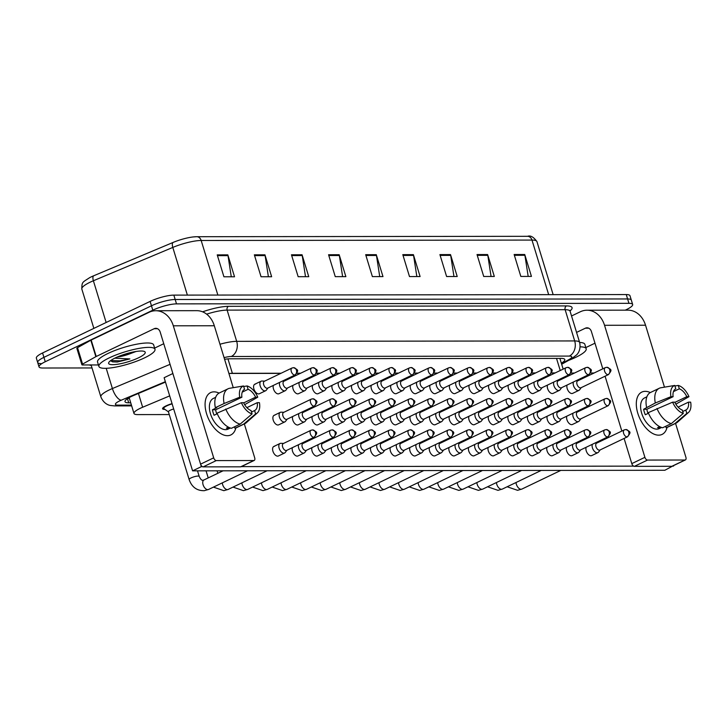 <?xml version="1.0" encoding="UTF-8"?>
<svg xmlns="http://www.w3.org/2000/svg" width="727" height="727" viewBox="0 0 727 727"><rect width="100%" height="100%" fill="white"/><g stroke="black" fill="none" stroke-linecap="round" stroke-linejoin="round"><path stroke-width="1.09" d="M164.938 409.401A9.969 2.145 -17 0 1 162.575 408.756A9.969 2.145 -17 0 1 166.11 405.848A9.969 2.145 -17 0 1 172.054 403.63M169.682 395.888L142.656 407.238A17.602 3.78 163 0 0 140.211 408.329A17.602 3.78 163 0 0 133.986 413.463A17.602 3.78 163 0 0 137.703 414.599L169.264 414.563M281.085 373.242L232.367 373.305A17.602 3.78 163 0 0 229.841 373.442M555.228 372.915L551.539 372.915M535.645 372.933L531.955 372.942M516.061 372.96L512.371 372.96M496.477 372.987L492.788 372.987M476.903 373.006L473.213 373.015M457.319 373.033L453.63 373.033M437.736 373.051L434.046 373.06M418.152 373.078L414.463 373.078M398.578 373.105L394.888 373.105M378.994 373.124L375.305 373.133M359.411 373.151L355.721 373.151M339.827 373.169L336.138 373.178M320.243 373.196L316.554 373.205M300.669 373.224L296.979 373.224M527.229 236.33A5.871 4.68 89.9 0 1 527.602 236.311A5.871 4.68 89.9 0 1 531.982 240.074L201.17 240.483A23.464 5.034 163 0 0 172.799 247.425L93.383 280.758A23.464 5.034 163 0 0 90.13 282.212A23.464 5.034 163 0 0 81.824 289.055C81.869 281.722 82.324 282.53 89.657 277.659A19.238 4.135 -17 0 1 91.066 276.951A19.238 4.135 -17 0 1 93.728 275.76L173.153 242.418A19.238 4.135 -17 0 1 193.255 236.929A19.238 4.135 -17 0 1 196.417 236.729M92.02 367.953L42.748 368.016A17.602 3.78 -17 0 1 39.031 366.871A17.602 3.78 -17 0 1 45.256 361.737L152.797 310.184A17.602 3.78 -17 0 1 176.516 303.877L628.946 303.332L627.601 298.951A17.602 3.78 -17 0 1 631.318 300.087A17.602 3.78 -17 0 0 627.601 298.951L175.18 299.497L627.601 298.951L626.265 294.562A17.602 3.78 -17 0 1 629.973 295.707L632.654 304.477A17.602 3.78 -17 0 1 626.429 309.602L625.284 310.156M152.797 310.184L151.461 305.794A17.602 3.78 -17 0 1 175.18 299.497A17.602 3.78 -17 0 0 151.461 305.794L43.92 357.357L151.461 305.794L150.116 301.414A17.602 3.78 -17 0 1 173.835 295.117L626.265 294.562M41.403 363.627A17.602 3.78 -17 0 1 37.686 362.482A17.602 3.78 -17 0 1 43.92 357.357A17.602 3.78 -17 0 0 37.686 362.482L36.35 358.102A17.602 3.78 -17 0 1 42.575 352.968L150.116 301.414M450.513 254.595L457.21 276.505L446.605 276.524L439.908 254.604L450.513 254.595A4.689 3.744 -90.1 0 1 450.695 255.377L440.144 255.395M487.626 254.55L494.324 276.46L483.719 276.478L477.021 254.559L487.626 254.55A4.689 3.744 -90.1 0 1 487.808 255.331L477.257 255.35M524.74 254.505L531.437 276.414L520.832 276.433L514.134 254.514L524.74 254.505A4.689 3.744 -90.1 0 1 524.912 255.286L514.371 255.304M339.173 254.723L345.87 276.642L335.265 276.651L328.568 254.741L339.173 254.723A4.689 3.744 -90.1 0 1 339.355 255.513L328.813 255.522M302.059 254.768L308.757 276.687L298.152 276.696L291.454 254.786L302.059 254.768A4.689 3.744 -90.1 0 1 302.241 255.559L291.7 255.568M264.946 254.813L271.644 276.733L261.038 276.742L254.341 254.832L264.946 254.813A4.689 3.744 -90.1 0 1 265.128 255.604L254.586 255.613M227.833 254.859L234.53 276.778L223.925 276.787L217.228 254.877L227.833 254.859A4.689 3.744 -90.1 0 1 228.014 255.65L217.473 255.659M413.399 254.641L420.097 276.551L409.492 276.569L402.794 254.65L413.399 254.641A4.689 3.744 -90.1 0 1 413.581 255.422L403.031 255.431M376.286 254.677L382.984 276.596L372.378 276.605L365.681 254.695L376.286 254.677A4.689 3.744 -90.1 0 1 376.468 255.468L365.917 255.477M379.73 276.605L376.468 255.468M416.844 276.56L413.581 255.422M231.277 276.778L228.014 255.65M268.39 276.733L265.128 255.604M305.504 276.687L302.241 255.559M342.617 276.642L339.355 255.513M528.184 276.424L524.912 255.286M491.07 276.469L487.808 255.331M453.957 276.514L450.695 255.377M165.465 382.102L133.668 395.452A17.602 3.78 163 0 0 131.233 396.542A17.602 3.78 163 0 0 124.999 401.677A17.602 3.78 163 0 0 128.715 402.813L130.733 402.813M628.946 303.332A17.602 3.78 -17 0 1 632.654 304.477M561.353 363.2A17.602 3.78 163 0 0 564.806 359.538A17.602 3.78 163 0 0 561.09 358.393L229.868 358.793A17.602 3.78 163 0 0 224.579 359.311M129.397 398.432L127.77 398.432M560.699 358.393A17.602 3.78 -17 0 1 560.017 358.811M168.528 411.927A5.28 1.136 -17 0 1 168.41 411.773A5.28 1.136 -17 0 1 170.272 410.228A5.28 1.136 -17 0 1 173.689 408.974M168.437 411.855L163.911 408.674A8.797 1.89 -17 0 1 163.702 408.41A8.797 1.89 -17 0 1 166.81 405.848A8.797 1.89 -17 0 1 172.126 403.867M283.575 443.415L280.895 443.316A5.28 2.972 64.4 0 0 280.813 443.316A5.28 2.972 64.4 0 0 280.04 443.479A5.28 2.972 64.4 0 0 279.141 448.25A5.28 2.972 64.4 0 0 283.83 453.175A5.28 2.972 64.4 0 0 284.602 453.003A5.28 2.972 64.4 0 0 285.266 452.439L286.874 450.286M311.529 430.157A3.817 2.145 64.4 0 0 310.965 430.284L283.294 443.543A3.817 2.145 64.4 0 0 282.649 446.987A3.817 2.145 64.4 0 0 286.029 450.549A3.817 2.145 64.4 0 0 286.592 450.422L314.264 437.154C317.599 432.556 317.863 432.474 312.61 429.902A3.817 3.044 -90.1 0 1 315.454 432.356A3.817 3.044 89.9 0 1 313.7 437.281A3.817 2.145 64.4 0 0 314.264 437.154M283.848 412.282L281.167 412.182A5.28 2.972 64.4 0 0 280.313 412.354A5.28 2.972 64.4 0 0 279.413 417.116A5.28 2.972 64.4 0 0 284.875 421.869A5.28 2.972 64.4 0 0 285.547 421.315L287.147 419.161M311.801 399.023A3.817 2.145 64.4 0 0 311.247 399.15L283.575 412.418A3.817 2.145 64.4 0 0 282.921 415.853A3.817 2.145 64.4 0 0 286.311 419.415A3.817 2.145 64.4 0 0 286.865 419.288L314.537 406.02C317.872 401.422 318.135 401.34 312.892 398.778A3.817 3.044 -90.1 0 1 315.736 401.222A3.817 3.044 89.9 0 1 313.982 406.148A3.817 2.145 64.4 0 0 314.537 406.02M264.637 381.13L261.947 381.03A5.28 2.972 64.4 0 0 261.093 381.202A5.28 2.972 64.4 0 0 260.202 385.964A5.28 2.972 64.4 0 0 265.664 390.717A5.28 2.972 64.4 0 0 266.327 390.163L267.927 388.009M292.499 367.917A3.817 2.145 64.4 0 0 291.936 368.044L264.355 381.266A3.817 2.145 64.4 0 0 263.701 384.71A3.817 2.145 64.4 0 0 267.091 388.263A3.817 2.145 64.4 0 0 267.654 388.145L295.235 374.914C298.57 370.316 298.833 370.234 293.581 367.662A3.817 3.044 -90.1 0 1 296.425 370.116A3.817 3.044 89.9 0 1 294.68 375.041A3.817 2.145 64.4 0 0 295.235 374.914M298.615 444.66A5.28 2.972 64.4 0 0 298.724 448.223A5.28 2.972 64.4 0 0 303.413 453.148A5.28 2.972 64.4 0 0 304.186 452.976A5.28 2.972 64.4 0 0 304.849 452.421L306.458 450.267M331.112 430.13A3.817 2.145 64.4 0 0 330.549 430.257L302.877 443.525A3.817 2.145 64.4 0 0 302.223 446.96A3.817 2.145 64.4 0 0 305.613 450.522A3.817 2.145 64.4 0 0 306.176 450.404L333.847 437.136C337.183 432.538 337.446 432.447 332.194 429.884A3.817 3.044 -90.1 0 1 335.038 432.329A3.817 3.044 89.9 0 1 333.284 437.254A3.817 2.145 64.4 0 0 333.847 437.136M318.199 444.633A5.28 2.972 64.4 0 0 318.299 448.195A5.28 2.972 64.4 0 0 322.988 453.13A5.28 2.972 64.4 0 0 323.769 452.957A5.28 2.972 64.4 0 0 324.433 452.394L326.032 450.24M350.687 430.111A3.817 2.145 64.4 0 0 350.132 430.23L322.461 443.497A3.817 2.145 64.4 0 0 321.807 446.941A3.817 2.145 64.4 0 0 325.196 450.495A3.817 2.145 64.4 0 0 325.751 450.377L353.431 437.109C356.766 432.51 357.03 432.42 351.777 429.857A3.817 3.044 -90.1 0 1 354.622 432.311A3.817 3.044 89.9 0 1 352.868 437.236A3.817 2.145 64.4 0 0 353.431 437.109M337.773 444.615A5.28 2.972 64.4 0 0 337.882 448.177A5.28 2.972 64.4 0 0 342.571 453.103A5.28 2.972 64.4 0 0 343.344 452.93A5.28 2.972 64.4 0 0 344.016 452.376L345.616 450.222M370.27 430.084A3.817 2.145 64.4 0 0 369.716 430.211L342.035 443.479A3.817 2.145 64.4 0 0 341.39 446.914A3.817 2.145 64.4 0 0 344.78 450.476A3.817 2.145 64.4 0 0 345.334 450.349L373.006 437.081C376.341 432.483 376.604 432.401 371.352 429.839A3.817 3.044 -90.1 0 1 374.205 432.283A3.817 3.044 89.9 0 1 372.451 437.209A3.817 2.145 64.4 0 0 373.006 437.081M357.357 444.588A5.28 2.972 64.4 0 0 357.466 448.15A5.28 2.972 64.4 0 0 362.155 453.075A5.28 2.972 64.4 0 0 362.927 452.912A5.28 2.972 64.4 0 0 363.6 452.348L365.199 450.195M389.854 430.066A3.817 2.145 64.4 0 0 389.29 430.184L361.619 443.452A3.817 2.145 64.4 0 0 360.974 446.896A3.817 2.145 64.4 0 0 364.354 450.449A3.817 2.145 64.4 0 0 364.918 450.331L392.589 437.063C395.924 432.465 396.188 432.374 390.935 429.811A3.817 3.044 -90.1 0 1 393.78 432.265A3.817 3.044 89.9 0 1 392.035 437.181A3.817 2.145 64.4 0 0 392.589 437.063M298.888 413.527A5.28 2.972 64.4 0 0 298.997 417.089A5.28 2.972 64.4 0 0 304.459 421.851A5.28 2.972 64.4 0 0 305.131 421.287L306.73 419.134M331.385 399.005A3.817 2.145 64.4 0 0 330.821 399.123L303.15 412.391A3.817 2.145 64.4 0 0 302.505 415.835A3.817 2.145 64.4 0 0 305.894 419.388A3.817 2.145 64.4 0 0 306.449 419.27L334.12 406.002C337.455 401.404 337.719 401.313 332.466 398.75A3.817 3.044 -90.1 0 1 335.32 401.204A3.817 3.044 89.9 0 1 333.566 406.12A3.817 2.145 64.4 0 0 334.12 406.002M318.471 413.509A5.28 2.972 64.4 0 0 318.58 417.071A5.28 2.972 64.4 0 0 324.042 421.824A5.28 2.972 64.4 0 0 324.705 421.26L326.314 419.106M350.968 398.978A3.817 2.145 64.4 0 0 350.405 399.105L322.733 412.363A3.817 2.145 64.4 0 0 322.088 415.808A3.817 2.145 64.4 0 0 325.469 419.37A3.817 2.145 64.4 0 0 326.032 419.243L353.704 405.975C357.039 401.377 357.302 401.295 352.05 398.723A3.817 3.044 -90.1 0 1 354.894 401.177A3.817 3.044 89.9 0 1 353.14 406.102A3.817 2.145 64.4 0 0 353.704 405.975M338.055 413.481A5.28 2.972 64.4 0 0 338.164 417.044A5.28 2.972 64.4 0 0 343.626 421.796A5.28 2.972 64.4 0 0 344.289 421.242L345.898 419.088M370.552 398.95A3.817 2.145 64.4 0 0 369.988 399.078L342.317 412.345A3.817 2.145 64.4 0 0 341.663 415.78A3.817 2.145 64.4 0 0 345.052 419.343A3.817 2.145 64.4 0 0 345.616 419.225L373.287 405.957C376.622 401.359 376.886 401.268 371.633 398.705A3.817 3.044 -90.1 0 1 374.478 401.15A3.817 3.044 89.9 0 1 372.724 406.075A3.817 2.145 64.4 0 0 373.287 405.957M279.668 382.375A5.28 2.972 64.4 0 0 279.777 385.937A5.28 2.972 64.4 0 0 285.238 390.699A5.28 2.972 64.4 0 0 285.911 390.135L287.51 387.982M312.083 367.889A3.817 2.145 64.4 0 0 311.519 368.016L283.939 381.239A3.817 2.145 64.4 0 0 283.285 384.683A3.817 2.145 64.4 0 0 286.674 388.236A3.817 2.145 64.4 0 0 287.229 388.118L314.818 374.896C318.153 370.297 318.417 370.207 313.164 367.644A3.817 3.044 -90.1 0 1 316.009 370.088A3.817 3.044 89.9 0 1 314.255 375.014A3.817 2.145 64.4 0 0 314.818 374.896M299.251 382.357A5.28 2.972 64.4 0 0 299.36 385.919A5.28 2.972 64.4 0 0 304.822 390.672A5.28 2.972 64.4 0 0 305.494 390.117L307.094 387.964M331.657 367.871A3.817 2.145 64.4 0 0 331.103 367.989L303.513 381.221A3.817 2.145 64.4 0 0 302.868 384.656A3.817 2.145 64.4 0 0 306.258 388.218A3.817 2.145 64.4 0 0 306.812 388.091L334.402 374.868C337.737 370.27 338 370.179 332.748 367.617A3.817 3.044 -90.1 0 1 335.592 370.07A3.817 3.044 89.9 0 1 333.838 374.996A3.817 2.145 64.4 0 0 334.402 374.868M318.835 382.329A5.28 2.972 64.4 0 0 318.944 385.892A5.28 2.972 64.4 0 0 324.406 390.653A5.28 2.972 64.4 0 0 325.069 390.09L326.677 387.936M351.241 367.844A3.817 2.145 64.4 0 0 350.687 367.971L323.097 381.193A3.817 2.145 64.4 0 0 322.452 384.638A3.817 2.145 64.4 0 0 325.832 388.191A3.817 2.145 64.4 0 0 326.396 388.073L353.976 374.841C357.311 370.243 357.575 370.161 352.331 367.598A3.817 3.044 -90.1 0 1 355.176 370.043A3.817 3.044 89.9 0 1 353.422 374.968A3.817 2.145 64.4 0 0 353.976 374.841M338.418 382.311A5.28 2.972 64.4 0 0 338.528 385.873A5.28 2.972 64.4 0 0 343.989 390.626A5.28 2.972 64.4 0 0 344.653 390.063L346.261 387.909M370.825 367.826A3.817 2.145 64.4 0 0 370.261 367.944L342.681 381.166A3.817 2.145 64.4 0 0 342.026 384.61A3.817 2.145 64.4 0 0 345.416 388.173A3.817 2.145 64.4 0 0 345.979 388.045L373.56 374.823C376.895 370.225 377.159 370.134 371.906 367.571A3.817 3.044 -90.1 0 1 374.759 370.025A3.817 3.044 89.9 0 1 373.006 374.941A3.817 2.145 64.4 0 0 373.56 374.823M358.002 382.284A5.28 2.972 64.4 0 0 358.102 385.846A5.28 2.972 64.4 0 0 363.573 390.599A5.28 2.972 64.4 0 0 364.236 390.045L365.835 387.891M390.408 367.798A3.817 2.145 64.4 0 0 389.845 367.926L362.264 381.148A3.817 2.145 64.4 0 0 361.61 384.583A3.817 2.145 64.4 0 0 364.999 388.145A3.817 2.145 64.4 0 0 365.554 388.027L393.143 374.796C396.479 370.197 396.742 370.116 391.489 367.544A3.817 3.044 -90.1 0 1 394.334 369.998A3.817 3.044 89.9 0 1 392.58 374.923A3.817 2.145 64.4 0 0 393.143 374.796M377.577 382.257A5.28 2.972 64.4 0 0 377.686 385.819A5.28 2.972 64.4 0 0 383.147 390.581A5.28 2.972 64.4 0 0 383.82 390.017L385.419 387.864M409.992 367.771A3.817 2.145 64.4 0 0 409.428 367.898L381.839 381.121A3.817 2.145 64.4 0 0 381.193 384.565A3.817 2.145 64.4 0 0 384.583 388.118A3.817 2.145 64.4 0 0 385.137 388L412.727 374.778C416.062 370.179 416.326 370.088 411.073 367.526A3.817 3.044 -90.1 0 1 413.917 369.97A3.817 3.044 89.9 0 1 412.164 374.896A3.817 2.145 64.4 0 0 412.727 374.778M397.16 382.238A5.28 2.972 64.4 0 0 397.269 385.801A5.28 2.972 64.4 0 0 402.731 390.553A5.28 2.972 64.4 0 0 403.403 389.999L405.003 387.836M429.566 367.753A3.817 2.145 64.4 0 0 429.012 367.871L401.422 381.102A3.817 2.145 64.4 0 0 400.777 384.538A3.817 2.145 64.4 0 0 404.157 388.1A3.817 2.145 64.4 0 0 404.721 387.973L432.311 374.75C435.646 370.152 435.909 370.061 430.657 367.498A3.817 3.044 -90.1 0 1 433.501 369.952A3.817 3.044 89.9 0 1 431.747 374.878A3.817 2.145 64.4 0 0 432.311 374.75M416.744 382.211A5.28 2.972 64.4 0 0 416.853 385.773A5.28 2.972 64.4 0 0 422.314 390.535A5.28 2.972 64.4 0 0 422.978 389.972L424.586 387.818M449.15 367.726A3.817 2.145 64.4 0 0 448.595 367.853L421.006 381.075A3.817 2.145 64.4 0 0 420.36 384.519A3.817 2.145 64.4 0 0 423.741 388.073A3.817 2.145 64.4 0 0 424.304 387.954L451.885 374.723C455.22 370.125 455.484 370.043 450.231 367.471A3.817 3.044 -90.1 0 1 453.085 369.925A3.817 3.044 89.9 0 1 451.331 374.85A3.817 2.145 64.4 0 0 451.885 374.723M436.327 382.193A5.28 2.972 64.4 0 0 436.436 385.755A5.28 2.972 64.4 0 0 441.898 390.508A5.28 2.972 64.4 0 0 442.561 389.945L444.161 387.791M468.733 367.708A3.817 2.145 64.4 0 0 468.17 367.826L440.589 381.048A3.817 2.145 64.4 0 0 439.935 384.492A3.817 2.145 64.4 0 0 443.325 388.054A3.817 2.145 64.4 0 0 443.888 387.927L471.469 374.705C474.804 370.107 475.067 370.016 469.815 367.453A3.817 3.044 -90.1 0 1 472.659 369.907A3.817 3.044 89.9 0 1 470.914 374.823A3.817 2.145 64.4 0 0 471.469 374.705M455.902 382.166A5.28 2.972 64.4 0 0 456.011 385.728A5.28 2.972 64.4 0 0 461.472 390.481A5.28 2.972 64.4 0 0 462.145 389.926L463.744 387.773M488.317 367.68A3.817 2.145 64.4 0 0 487.753 367.807L460.173 381.03A3.817 2.145 64.4 0 0 459.519 384.465A3.817 2.145 64.4 0 0 462.908 388.027A3.817 2.145 64.4 0 0 463.462 387.9L491.052 374.678C494.387 370.079 494.651 369.988 489.398 367.426A3.817 3.044 -90.1 0 1 492.243 369.879A3.817 3.044 89.9 0 1 490.489 374.805A3.817 2.145 64.4 0 0 491.052 374.678M475.485 382.138A5.28 2.972 64.4 0 0 475.594 385.701A5.28 2.972 64.4 0 0 481.056 390.463A5.28 2.972 64.4 0 0 481.728 389.899L483.328 387.745M507.891 367.653A3.817 2.145 64.4 0 0 507.337 367.78L479.747 381.003A3.817 2.145 64.4 0 0 479.102 384.447A3.817 2.145 64.4 0 0 482.492 388A3.817 2.145 64.4 0 0 483.046 387.882L510.636 374.659C513.971 370.061 514.234 369.97 508.982 367.408A3.817 3.044 -90.1 0 1 511.826 369.852A3.817 3.044 89.9 0 1 510.072 374.778A3.817 2.145 64.4 0 0 510.636 374.659M495.069 382.12A5.28 2.972 64.4 0 0 495.178 385.683A5.28 2.972 64.4 0 0 500.639 390.435A5.28 2.972 64.4 0 0 501.303 389.872L502.911 387.718M527.475 367.635A3.817 2.145 64.4 0 0 526.921 367.753L499.331 380.984A3.817 2.145 64.4 0 0 498.686 384.419A3.817 2.145 64.4 0 0 502.066 387.982A3.817 2.145 64.4 0 0 502.63 387.854L530.21 374.632C533.545 370.034 533.809 369.943 528.565 367.38A3.817 3.044 -90.1 0 1 531.41 369.834A3.817 3.044 89.9 0 1 529.656 374.759A3.817 2.145 64.4 0 0 530.21 374.632M514.652 382.093A5.28 2.972 64.4 0 0 514.761 385.655A5.28 2.972 64.4 0 0 520.223 390.417A5.28 2.972 64.4 0 0 520.886 389.854L522.495 387.7M547.058 367.608A3.817 2.145 64.4 0 0 546.495 367.735L518.914 380.957A3.817 2.145 64.4 0 0 518.26 384.401A3.817 2.145 64.4 0 0 521.65 387.954A3.817 2.145 64.4 0 0 522.213 387.836L549.794 374.605C553.129 370.007 553.392 369.925 548.14 367.353A3.817 3.044 -90.1 0 1 550.993 369.807A3.817 3.044 89.9 0 1 549.239 374.732A3.817 2.145 64.4 0 0 549.794 374.605M534.236 382.066A5.28 2.972 64.4 0 0 534.336 385.628A5.28 2.972 64.4 0 0 539.807 390.39A5.28 2.972 64.4 0 0 540.47 389.826L542.069 387.673M566.642 367.589A3.817 2.145 64.4 0 0 566.079 367.708L538.498 380.93A3.817 2.145 64.4 0 0 537.844 384.374A3.817 2.145 64.4 0 0 541.233 387.936A3.817 2.145 64.4 0 0 541.788 387.809L569.377 374.587C572.712 369.988 572.976 369.898 567.723 367.335A3.817 3.044 -90.1 0 1 570.568 369.789A3.817 3.044 89.9 0 1 568.814 374.705A3.817 2.145 64.4 0 0 569.377 374.587M553.81 382.048A5.28 2.972 64.4 0 0 553.919 385.61A5.28 2.972 64.4 0 0 559.381 390.363A5.28 2.972 64.4 0 0 560.054 389.808L561.653 387.655M586.226 367.562A3.817 2.145 64.4 0 0 585.662 367.68L558.072 380.912A3.817 2.145 64.4 0 0 557.427 384.347A3.817 2.145 64.4 0 0 560.817 387.909A3.817 2.145 64.4 0 0 561.371 387.782L588.961 374.559C592.296 369.961 592.56 369.87 587.307 367.308A3.817 3.044 -90.1 0 1 590.151 369.761A3.817 3.044 89.9 0 1 588.397 374.687A3.817 2.145 64.4 0 0 588.961 374.559M573.394 382.02A5.28 2.972 64.4 0 0 573.503 385.583A5.28 2.972 64.4 0 0 578.965 390.344A5.28 2.972 64.4 0 0 579.637 389.781L581.236 387.627M605.8 367.535A3.817 2.145 64.4 0 0 605.246 367.662L577.656 380.884A3.817 2.145 64.4 0 0 577.011 384.329A3.817 2.145 64.4 0 0 580.391 387.882A3.817 2.145 64.4 0 0 580.955 387.764L608.544 374.541C611.88 369.943 612.143 369.852 606.891 367.289A3.817 3.044 -90.1 0 1 609.735 369.734A3.817 3.044 89.9 0 1 607.981 374.659A3.817 2.145 64.4 0 0 608.544 374.541M144.609 357.829A29.334 6.298 -17 0 1 115.666 367.144A29.334 6.298 -17 0 1 98.89 366.426A29.334 6.298 -17 0 1 109.259 357.866A29.334 6.298 -17 0 1 138.212 348.551A29.334 6.298 -17 0 1 154.987 349.269A29.334 6.298 -17 0 1 144.609 357.829M98.89 366.426L97.545 362.037A29.334 6.298 -17 0 1 107.923 353.486A29.334 6.298 -17 0 1 136.867 344.171A29.334 6.298 -17 0 1 153.642 344.889L154.987 349.269M115.411 357.866A19.129 4.108 -17 0 1 144.519 351.532A19.129 4.108 -17 0 1 138.457 357.838A19.129 4.108 -17 0 1 117.774 364.218A19.129 4.108 -17 0 1 108.823 362.437A19.129 4.108 -17 0 1 115.411 357.866M120.618 355.657L129.479 353.949L136.049 351.486M110.477 360.737L112.703 361.873L117.292 362.019L129.869 358.92L114.73 358.193M129.479 353.949A13.259 2.844 -17 0 1 117.311 356.993M110.722 360.556L120.264 360.837L129.869 358.92M112.549 361.846L117.292 362.019M580.155 346.852A29.334 6.298 -17 0 1 586.198 348.751A29.334 6.298 -17 0 1 575.829 357.302A29.334 6.298 -17 0 1 568.569 360.401M219.972 344.244A23.464 5.034 -17 0 1 236.684 341.345L574.684 340.936A23.464 5.034 -17 0 1 579.637 342.453A29.334 6.298 -17 0 1 584.862 344.371L586.198 348.751M227.424 435.691A23.464 13.213 -115.6 0 1 206.586 413.79A23.464 13.213 -115.6 0 1 214.02 391.853A23.464 13.213 -115.6 0 1 219.091 393.098A23.464 13.213 -115.6 0 0 214.02 391.853A23.464 13.213 -115.6 0 0 210.576 392.616A23.464 13.213 -115.6 0 0 207.586 416.662A23.464 13.213 -115.6 0 0 227.424 435.691A23.464 13.213 -115.6 0 0 235.83 427.994A23.464 13.213 -115.6 0 1 230.868 434.928A23.464 13.213 -115.6 0 1 227.424 435.691M98.436 364.945L82.505 364.963A2.935 0.627 163 0 1 81.887 364.772L76.862 348.342A2.935 0.627 -17 0 1 77.544 347.66L90.83 340.236A2.935 0.627 -17 0 1 91.184 340.054L149.135 312.274A23.464 18.729 89.9 0 1 155.805 310.729A23.464 18.729 89.9 0 1 173.317 325.805L213.693 457.846A2.935 1.654 64.4 0 0 216.292 460.582L203.178 466.87A2.935 1.654 -115.6 0 1 200.579 464.135L160.204 332.094A5.871 4.68 -90.1 0 0 155.823 328.322A5.871 4.68 -90.1 0 0 154.16 328.713L96.209 356.494A2.935 0.627 163 0 0 95.855 356.675L82.569 364.1A2.935 0.627 163 0 0 81.887 364.772M155.805 310.729L196.808 310.674A23.464 18.729 89.9 0 1 214.32 325.76L233.258 387.682M253.759 460.536A2.935 1.654 64.4 0 0 254.196 460.445L241.073 466.734A2.935 1.654 -115.6 0 1 240.646 466.825L253.759 460.536L216.292 460.582M254.196 460.445A2.935 1.654 64.4 0 0 254.695 457.801L244.336 423.923M240.646 466.825L203.178 466.87M163.757 343.717L154.624 348.097M658.644 435.164A23.464 13.213 -115.6 0 1 637.806 413.272A23.464 13.213 -115.6 0 1 645.24 391.335A23.464 13.213 -115.6 0 1 650.311 392.571A23.464 13.213 -115.6 0 0 645.24 391.335A23.464 13.213 -115.6 0 0 641.796 392.089A23.464 13.213 -115.6 0 0 638.806 416.144A23.464 13.213 -115.6 0 0 658.644 435.164A23.464 13.213 -115.6 0 0 667.041 427.467A23.464 13.213 -115.6 0 1 662.088 434.41A23.464 13.213 -115.6 0 1 658.644 435.164M571.54 315.972L580.355 311.756A23.464 18.729 89.9 0 1 587.025 310.202A23.464 18.729 89.9 0 1 604.537 325.287L644.904 457.328A2.935 1.654 64.4 0 0 647.512 460.064L634.398 466.352A2.935 1.654 -115.6 0 1 631.79 463.617L624.093 438.445M587.025 310.202L628.028 310.156A23.464 18.729 89.9 0 1 645.54 325.233L664.469 387.164M684.979 460.018A2.935 1.654 64.4 0 0 685.407 459.918L672.293 466.207A2.935 1.654 -115.6 0 1 671.866 466.307L684.979 460.018L647.512 460.064M685.407 459.918A2.935 1.654 64.4 0 0 685.906 457.274L675.556 423.396M671.866 466.307L634.398 466.352M621.839 431.066L605.073 376.204M602.81 368.825L591.424 331.576A5.871 4.68 -90.1 0 0 587.043 327.804A5.871 4.68 -90.1 0 0 585.38 328.186L576.566 332.412M594.977 343.189L585.844 347.57M285.238 390.699L278.95 393.716A5.28 2.972 -115.6 0 1 278.168 393.889A5.28 2.972 -115.6 0 1 274.279 390.799A5.28 2.972 -115.6 0 1 273.379 385.392M304.822 390.672L298.533 393.689A5.28 2.972 -115.6 0 1 297.752 393.861A5.28 2.972 -115.6 0 1 293.853 390.772A5.28 2.972 -115.6 0 1 292.954 385.374M324.406 390.653L318.108 393.67A5.28 2.972 -115.6 0 1 317.335 393.834A5.28 2.972 -115.6 0 1 313.437 390.744A5.28 2.972 -115.6 0 1 312.537 385.346M343.989 390.626L337.692 393.643A5.28 2.972 -115.6 0 1 336.919 393.816A5.28 2.972 -115.6 0 1 333.021 390.726A5.28 2.972 -115.6 0 1 332.121 385.328M363.573 390.599L357.275 393.625A5.28 2.972 -115.6 0 1 356.503 393.789A5.28 2.972 -115.6 0 1 352.604 390.699A5.28 2.972 -115.6 0 1 351.704 385.301M383.147 390.581L376.859 393.598A5.28 2.972 -115.6 0 1 376.077 393.77A5.28 2.972 -115.6 0 1 372.179 390.681A5.28 2.972 -115.6 0 1 371.288 385.274M402.731 390.553L396.433 393.571A5.28 2.972 -115.6 0 1 395.661 393.743A5.28 2.972 -115.6 0 1 391.762 390.653A5.28 2.972 -115.6 0 1 390.862 385.255M422.314 390.535L416.017 393.552A5.28 2.972 -115.6 0 1 415.244 393.716A5.28 2.972 -115.6 0 1 411.346 390.626A5.28 2.972 -115.6 0 1 410.446 385.228M441.898 390.508L435.6 393.525A5.28 2.972 -115.6 0 1 434.828 393.698A5.28 2.972 -115.6 0 1 430.929 390.608A5.28 2.972 -115.6 0 1 430.03 385.21M461.472 390.481L455.184 393.498A5.28 2.972 -115.6 0 1 454.402 393.67A5.28 2.972 -115.6 0 1 450.513 390.581A5.28 2.972 -115.6 0 1 449.613 385.183M481.056 390.463L474.767 393.48A5.28 2.972 -115.6 0 1 473.986 393.652A5.28 2.972 -115.6 0 1 470.087 390.563A5.28 2.972 -115.6 0 1 469.188 385.156M500.639 390.435L494.342 393.452A5.28 2.972 -115.6 0 1 493.569 393.625A5.28 2.972 -115.6 0 1 489.671 390.535A5.28 2.972 -115.6 0 1 488.771 385.137M520.223 390.417L513.925 393.434A5.28 2.972 -115.6 0 1 513.153 393.598A5.28 2.972 -115.6 0 1 509.254 390.508A5.28 2.972 -115.6 0 1 508.355 385.11M539.807 390.39L533.509 393.407A5.28 2.972 -115.6 0 1 532.737 393.58A5.28 2.972 -115.6 0 1 528.838 390.49A5.28 2.972 -115.6 0 1 527.938 385.092M559.381 390.363L553.093 393.38A5.28 2.972 -115.6 0 1 552.311 393.552A5.28 2.972 -115.6 0 1 548.412 390.463A5.28 2.972 -115.6 0 1 547.522 385.065M578.965 390.344L572.667 393.362A5.28 2.972 -115.6 0 1 571.895 393.534A5.28 2.972 -115.6 0 1 567.996 390.444A5.28 2.972 -115.6 0 1 567.096 385.037M265.664 390.717L259.366 393.743A5.28 2.972 -115.6 0 1 258.594 393.907A5.28 2.972 -115.6 0 1 254.132 389.627A5.28 2.972 -115.6 0 1 254.804 384.219A5.28 2.972 -115.6 0 1 255.577 384.047M573.03 413.2A5.28 2.972 64.4 0 0 573.14 416.762A5.28 2.972 64.4 0 0 578.601 421.515L572.394 424.495A5.28 2.972 -115.6 0 1 571.622 424.659A5.28 2.972 -115.6 0 1 567.723 421.569A5.28 2.972 -115.6 0 1 566.824 416.171M553.447 413.218A5.28 2.972 64.4 0 0 553.556 416.78A5.28 2.972 64.4 0 0 559.018 421.542L552.811 424.513A5.28 2.972 -115.6 0 1 552.038 424.686A5.28 2.972 -115.6 0 1 548.14 421.596A5.28 2.972 -115.6 0 1 547.24 416.198M533.863 413.245A5.28 2.972 64.4 0 0 533.972 416.807A5.28 2.972 64.4 0 0 539.443 421.56L533.227 424.541A5.28 2.972 -115.6 0 1 532.455 424.713A5.28 2.972 -115.6 0 1 528.556 421.624A5.28 2.972 -115.6 0 1 527.657 416.217M514.289 413.263A5.28 2.972 64.4 0 0 514.398 416.825A5.28 2.972 64.4 0 0 519.86 421.587L513.653 424.559A5.28 2.972 -115.6 0 1 512.871 424.732A5.28 2.972 -115.6 0 1 508.982 421.642A5.28 2.972 -115.6 0 1 508.082 416.244M592.332 444.306A5.28 2.972 64.4 0 0 592.441 447.868A5.28 2.972 64.4 0 0 597.131 452.794A5.28 2.972 64.4 0 0 597.903 452.621L591.696 455.602A5.28 2.972 -115.6 0 1 590.924 455.774A5.28 2.972 -115.6 0 1 587.025 452.685A5.28 2.972 -115.6 0 1 586.126 447.278M572.758 444.324A5.28 2.972 64.4 0 0 572.858 447.887A5.28 2.972 64.4 0 0 577.547 452.821A5.28 2.972 64.4 0 0 578.328 452.648L572.122 455.62A5.28 2.972 -115.6 0 1 571.34 455.793A5.28 2.972 -115.6 0 1 567.442 452.703A5.28 2.972 -115.6 0 1 566.551 447.305M553.174 444.351A5.28 2.972 64.4 0 0 553.283 447.914A5.28 2.972 64.4 0 0 557.972 452.839A5.28 2.972 64.4 0 0 558.745 452.667L552.538 455.647A5.28 2.972 -115.6 0 1 551.766 455.82A5.28 2.972 -115.6 0 1 547.867 452.73A5.28 2.972 -115.6 0 1 546.968 447.332M533.591 444.379A5.28 2.972 64.4 0 0 533.7 447.941A5.28 2.972 64.4 0 0 538.389 452.866A5.28 2.972 64.4 0 0 539.161 452.694L532.955 455.675A5.28 2.972 -115.6 0 1 532.182 455.838A5.28 2.972 -115.6 0 1 528.284 452.748A5.28 2.972 -115.6 0 1 527.384 447.35M494.705 413.29A5.28 2.972 64.4 0 0 494.814 416.853A5.28 2.972 64.4 0 0 500.276 421.615L494.069 424.586A5.28 2.972 -115.6 0 1 493.297 424.759A5.28 2.972 -115.6 0 1 489.398 421.669A5.28 2.972 -115.6 0 1 488.499 416.271M475.122 413.318A5.28 2.972 64.4 0 0 475.231 416.88A5.28 2.972 64.4 0 0 480.692 421.633L474.486 424.613A5.28 2.972 -115.6 0 1 473.713 424.777A5.28 2.972 -115.6 0 1 469.815 421.687A5.28 2.972 -115.6 0 1 468.915 416.289M455.538 413.336A5.28 2.972 64.4 0 0 455.647 416.898A5.28 2.972 64.4 0 0 461.109 421.66L454.902 424.632A5.28 2.972 -115.6 0 1 454.13 424.804A5.28 2.972 -115.6 0 1 450.231 421.715A5.28 2.972 -115.6 0 1 449.331 416.317M435.964 413.363A5.28 2.972 64.4 0 0 436.064 416.925A5.28 2.972 64.4 0 0 441.534 421.678L435.328 424.659A5.28 2.972 -115.6 0 1 434.546 424.832A5.28 2.972 -115.6 0 1 430.648 421.742A5.28 2.972 -115.6 0 1 429.748 416.335M416.38 413.39A5.28 2.972 64.4 0 0 416.489 416.953A5.28 2.972 64.4 0 0 421.951 421.705L415.744 424.677A5.28 2.972 -115.6 0 1 414.972 424.85A5.28 2.972 -115.6 0 1 411.073 421.76A5.28 2.972 -115.6 0 1 410.173 416.362M514.007 444.397A5.28 2.972 64.4 0 0 514.116 447.959A5.28 2.972 64.4 0 0 518.805 452.885A5.28 2.972 64.4 0 0 519.578 452.721L513.371 455.693A5.28 2.972 -115.6 0 1 512.599 455.865A5.28 2.972 -115.6 0 1 508.7 452.776A5.28 2.972 -115.6 0 1 507.8 447.378M494.433 444.424A5.28 2.972 64.4 0 0 494.533 447.986A5.28 2.972 64.4 0 0 499.222 452.912A5.28 2.972 64.4 0 0 500.003 452.739L493.787 455.72A5.28 2.972 -115.6 0 1 493.015 455.893A5.28 2.972 -115.6 0 1 489.117 452.803A5.28 2.972 -115.6 0 1 488.217 447.396M474.849 444.442A5.28 2.972 64.4 0 0 474.958 448.005A5.28 2.972 64.4 0 0 479.647 452.939A5.28 2.972 64.4 0 0 480.42 452.767L474.213 455.738A5.28 2.972 -115.6 0 1 473.431 455.911A5.28 2.972 -115.6 0 1 469.542 452.821A5.28 2.972 -115.6 0 1 468.642 447.423M455.266 444.47A5.28 2.972 64.4 0 0 455.375 448.032A5.28 2.972 64.4 0 0 460.064 452.957A5.28 2.972 64.4 0 0 460.836 452.794L454.629 455.765A5.28 2.972 -115.6 0 1 453.857 455.938A5.28 2.972 -115.6 0 1 449.958 452.848A5.28 2.972 -115.6 0 1 449.059 447.45M435.682 444.497A5.28 2.972 64.4 0 0 435.791 448.059A5.28 2.972 64.4 0 0 440.48 452.985A5.28 2.972 64.4 0 0 441.253 452.812L435.046 455.793A5.28 2.972 -115.6 0 1 434.273 455.956A5.28 2.972 -115.6 0 1 430.375 452.866A5.28 2.972 -115.6 0 1 429.475 447.468M396.797 413.409A5.28 2.972 64.4 0 0 396.906 416.971A5.28 2.972 64.4 0 0 402.367 421.733L396.16 424.704A5.28 2.972 -115.6 0 1 395.388 424.877A5.28 2.972 -115.6 0 1 391.489 421.787A5.28 2.972 -115.6 0 1 390.59 416.389M377.213 413.436A5.28 2.972 64.4 0 0 377.322 416.998A5.28 2.972 64.4 0 0 382.784 421.751L376.577 424.732A5.28 2.972 -115.6 0 1 375.804 424.895A5.28 2.972 -115.6 0 1 371.906 421.805A5.28 2.972 -115.6 0 1 371.006 416.407M357.629 413.454A5.28 2.972 64.4 0 0 357.739 417.016A5.28 2.972 64.4 0 0 363.209 421.778L356.993 424.75A5.28 2.972 -115.6 0 1 356.221 424.922A5.28 2.972 -115.6 0 1 352.322 421.833A5.28 2.972 -115.6 0 1 351.423 416.435M416.098 444.515A5.28 2.972 64.4 0 0 416.207 448.077A5.28 2.972 64.4 0 0 420.897 453.012A5.28 2.972 64.4 0 0 421.669 452.839L415.462 455.811A5.28 2.972 -115.6 0 1 414.69 455.983A5.28 2.972 -115.6 0 1 410.791 452.894A5.28 2.972 -115.6 0 1 409.892 447.496M396.524 444.542A5.28 2.972 64.4 0 0 396.624 448.105A5.28 2.972 64.4 0 0 401.313 453.03A5.28 2.972 64.4 0 0 402.095 452.857L395.888 455.838A5.28 2.972 -115.6 0 1 395.106 456.011A5.28 2.972 -115.6 0 1 391.208 452.921A5.28 2.972 -115.6 0 1 390.317 447.514M343.626 421.796L337.419 424.777A5.28 2.972 -115.6 0 1 336.637 424.95A5.28 2.972 -115.6 0 1 332.748 421.86A5.28 2.972 -115.6 0 1 331.848 416.453M324.042 421.824L317.835 424.804A5.28 2.972 -115.6 0 1 317.063 424.968A5.28 2.972 -115.6 0 1 313.164 421.878A5.28 2.972 -115.6 0 1 312.265 416.48M304.459 421.851L298.252 424.822A5.28 2.972 -115.6 0 1 297.479 424.995A5.28 2.972 -115.6 0 1 293.581 421.905A5.28 2.972 -115.6 0 1 292.681 416.507M362.927 452.912L356.721 455.884A5.28 2.972 -115.6 0 1 355.948 456.056A5.28 2.972 -115.6 0 1 352.05 452.966A5.28 2.972 -115.6 0 1 351.15 447.568M343.344 452.93L337.137 455.911A5.28 2.972 -115.6 0 1 336.365 456.074A5.28 2.972 -115.6 0 1 332.466 452.985A5.28 2.972 -115.6 0 1 331.567 447.587M323.769 452.957L317.554 455.929A5.28 2.972 -115.6 0 1 316.781 456.102A5.28 2.972 -115.6 0 1 312.883 453.012A5.28 2.972 -115.6 0 1 311.983 447.614M304.186 452.976L297.979 455.956A5.28 2.972 -115.6 0 1 297.198 456.129A5.28 2.972 -115.6 0 1 293.308 453.039A5.28 2.972 -115.6 0 1 292.408 447.632M376.94 444.57A5.28 2.972 64.4 0 0 377.049 448.132A5.28 2.972 64.4 0 0 381.739 453.057A5.28 2.972 64.4 0 0 382.511 452.885L376.304 455.856A5.28 2.972 -115.6 0 1 375.532 456.029A5.28 2.972 -115.6 0 1 371.633 452.939A5.28 2.972 -115.6 0 1 370.734 447.541M284.875 421.869L278.668 424.85A5.28 2.972 -115.6 0 1 277.896 425.013A5.28 2.972 -115.6 0 1 273.434 420.733A5.28 2.972 -115.6 0 1 274.106 415.326A5.28 2.972 -115.6 0 1 274.879 415.153M284.602 453.003L278.396 455.983A5.28 2.972 -115.6 0 1 277.623 456.147A5.28 2.972 -115.6 0 1 273.152 451.867A5.28 2.972 -115.6 0 1 273.834 446.46A5.28 2.972 -115.6 0 1 274.606 446.287M673.438 465.662L664.823 470.278L192.6 470.851L164.129 377.704L172.872 373.514L201.343 466.652L202.424 466.652M673.566 466.08L672.557 466.089M633.635 466.134L241.337 466.607M228.905 373.451L280.795 373.387M296.898 373.369L300.369 373.36M316.481 373.342L319.953 373.333M336.065 373.315L339.536 373.315M355.648 373.296L359.12 373.287M375.223 373.269L378.703 373.269M394.806 373.242L398.278 373.242M414.39 373.224L417.861 373.215M433.974 373.196L437.445 373.196M453.557 373.178L457.029 373.169M473.132 373.151L476.603 373.151M492.715 373.124L496.187 373.124M512.299 373.105L515.77 373.096M531.882 373.078L535.354 373.078M551.457 373.06L554.937 373.051M571.04 373.033L574.512 373.033M590.624 373.006L594.095 373.006M192.6 470.851L201.343 466.652M252.078 413.917L251.051 410.555A11.732 6.607 -115.6 0 1 243.572 402.685L241.391 402.694A15.249 8.588 -115.6 0 0 252.078 413.917L240.155 424.105L231.413 428.294A19.356 10.896 -115.6 0 1 217.028 413.172L241.391 402.694M241.891 397.206L239.719 397.215L224.098 403.503A19.356 10.896 -115.6 0 1 228.096 388.772A19.356 10.896 -115.6 0 1 229.232 388.354L243.536 385.964L244.563 389.336A11.732 6.607 -115.6 0 0 244.508 389.363A11.732 6.607 -115.6 0 0 241.891 397.206L215.665 409.783A11.732 6.607 64.4 0 0 216.782 413.972M230.286 427.976L229.896 428.167A17.012 9.578 -115.6 0 1 228.205 428.403A17.012 9.578 -115.6 0 1 226.361 428.167L228.442 427.176M230.386 428.012L228.078 429.112A17.012 9.578 -115.6 0 1 225.579 429.666A17.012 9.578 -115.6 0 1 211.194 415.871A17.012 9.578 -115.6 0 1 213.365 398.432L215.674 397.324M224.098 403.503L215.346 407.693L216.782 407.693L212.411 409.792A17.012 9.578 -115.6 0 0 214.083 415.271L217.264 413.745M215.346 407.693A19.356 10.896 -115.6 0 1 219.345 392.962L228.096 388.772M246.898 407.638L257.258 402.667L259.43 402.667A15.249 8.588 -115.6 0 1 257.313 412.927L246.289 422.714A19.356 10.896 -115.6 0 1 244.826 423.687L236.084 427.876A19.356 10.896 -115.6 0 1 234.948 428.285L243.69 424.095L255.613 413.917L254.586 410.546L251.506 412.027M234.494 426.813L234.948 428.285M244.645 404.675L257.758 397.187L255.586 397.196L243.672 402.903M244.826 423.687A19.356 10.896 -115.6 0 1 243.69 424.095M239.719 397.215A15.249 8.588 -115.6 0 1 243.536 385.964M242.227 392.144L248.098 389.327L247.071 385.955L243.709 386.519M247.071 385.955A15.249 8.588 -115.6 0 1 257.758 397.187M257.313 412.927A15.249 8.588 -115.6 0 1 255.613 413.917M248.098 389.327A11.732 6.607 -115.6 0 1 255.586 397.196M257.258 402.667A11.732 6.607 -115.6 0 1 254.65 410.519A11.732 6.607 -115.6 0 1 254.586 410.546M240.155 424.105A19.356 10.896 -115.6 0 1 225.77 408.983M215.665 409.783L212.411 409.792M683.298 413.399L682.271 410.028A11.732 6.607 -115.6 0 1 674.783 402.167L672.611 402.167A15.249 8.588 -115.6 0 0 683.298 413.399L671.375 423.577L662.633 427.767A19.356 10.896 -115.6 0 1 648.248 412.654L672.611 402.167M673.111 396.688L670.939 396.688L655.309 402.976A19.356 10.896 -115.6 0 1 659.307 388.254A19.356 10.896 -115.6 0 1 660.452 387.836L674.756 385.437L675.783 388.809A11.732 6.607 -115.6 0 0 675.719 388.836A11.732 6.607 -115.6 0 0 673.111 396.688L646.885 409.265A11.732 6.607 64.4 0 0 648.002 413.454M661.506 427.458L661.116 427.64A17.012 9.578 -115.6 0 1 659.425 427.885A17.012 9.578 -115.6 0 1 657.581 427.649L659.662 426.649M661.597 427.485L659.298 428.594A17.012 9.578 -115.6 0 1 656.799 429.139A17.012 9.578 -115.6 0 1 642.414 415.344A17.012 9.578 -115.6 0 1 644.585 397.914L646.894 396.806M655.309 402.976L643.631 409.265A17.012 9.578 -115.6 0 0 645.303 414.744L648.484 413.218M646.567 407.175A19.356 10.896 -115.6 0 1 650.565 392.444L659.307 388.254M678.109 407.12L688.478 402.149L690.65 402.149A15.249 8.588 -115.6 0 1 688.533 412.409L677.5 422.187A19.356 10.896 -115.6 0 1 676.046 423.159L667.304 427.349A19.356 10.896 -115.6 0 1 666.168 427.767L674.91 423.577L686.833 413.399L685.806 410.028L682.726 411.5M665.714 426.295L666.168 427.767M675.865 404.157L688.978 396.669L686.797 396.669L674.892 402.376M676.046 423.159A19.356 10.896 -115.6 0 1 674.91 423.577M670.939 396.688A15.249 8.588 -115.6 0 1 674.756 385.437M673.447 391.626L679.318 388.809L678.291 385.437L674.92 386.001M678.291 385.437A15.249 8.588 -115.6 0 1 688.978 396.669M688.533 412.409A15.249 8.588 -115.6 0 1 686.833 413.399M679.318 388.809A11.732 6.607 -115.6 0 1 686.797 396.669M688.478 402.149A11.732 6.607 -115.6 0 1 685.87 410.001A11.732 6.607 -115.6 0 1 685.806 410.028M671.375 423.577A19.356 10.896 -115.6 0 1 656.99 408.456M646.885 409.265L643.631 409.265M382.511 452.885A5.28 2.972 64.4 0 0 383.174 452.321L384.783 450.167M409.437 430.039A3.817 2.145 64.4 0 0 408.874 430.166L381.202 443.425A3.817 2.145 64.4 0 0 380.557 446.869A3.817 2.145 64.4 0 0 383.938 450.431A3.817 2.145 64.4 0 0 384.501 450.304L412.173 437.036C415.508 432.438 415.771 432.347 410.519 429.784A3.817 3.044 -90.1 0 1 413.363 432.238A3.817 3.044 89.9 0 1 411.609 437.163A3.817 2.145 64.4 0 0 412.173 437.036M402.095 452.857A5.28 2.972 64.4 0 0 402.758 452.303L404.357 450.149M429.021 430.011A3.817 2.145 64.4 0 0 428.457 430.139L400.786 443.406A3.817 2.145 64.4 0 0 400.132 446.841A3.817 2.145 64.4 0 0 403.521 450.404A3.817 2.145 64.4 0 0 404.085 450.277L431.756 437.018C435.091 432.42 435.355 432.329 430.102 429.766A3.817 3.044 -90.1 0 1 432.947 432.211A3.817 3.044 89.9 0 1 431.193 437.136A3.817 2.145 64.4 0 0 431.756 437.018M421.669 452.839A5.28 2.972 64.4 0 0 422.342 452.276L423.941 450.122M448.595 429.993A3.817 2.145 64.4 0 0 448.041 430.111L420.37 443.379A3.817 2.145 64.4 0 0 419.715 446.823A3.817 2.145 64.4 0 0 423.105 450.377A3.817 2.145 64.4 0 0 423.659 450.258L451.331 436.991C454.675 432.392 454.929 432.301 449.686 429.739A3.817 3.044 -90.1 0 1 452.53 432.192A3.817 3.044 89.9 0 1 450.776 437.118A3.817 2.145 64.4 0 0 451.331 436.991M390.126 398.932A3.817 2.145 64.4 0 0 389.572 399.05L361.901 412.318A3.817 2.145 64.4 0 0 361.246 415.762A3.817 2.145 64.4 0 0 364.636 419.315A3.817 2.145 64.4 0 0 365.19 419.197L392.871 405.93C396.206 401.331 396.469 401.24 391.217 398.678A3.817 3.044 -90.1 0 1 394.061 401.131A3.817 3.044 89.9 0 1 392.307 406.057A3.817 2.145 64.4 0 0 392.871 405.93M363.209 421.778A5.28 2.972 64.4 0 0 363.873 421.215L365.472 419.061M409.71 398.905A3.817 2.145 64.4 0 0 409.156 399.032L381.475 412.3A3.817 2.145 64.4 0 0 380.83 415.735A3.817 2.145 64.4 0 0 384.219 419.297A3.817 2.145 64.4 0 0 384.774 419.17L412.445 405.902C415.78 401.304 416.044 401.222 410.791 398.65A3.817 3.044 -90.1 0 1 413.645 401.104A3.817 3.044 89.9 0 1 411.891 406.029A3.817 2.145 64.4 0 0 412.445 405.902M382.784 421.751A5.28 2.972 64.4 0 0 383.456 421.197L385.056 419.043M429.293 398.887A3.817 2.145 64.4 0 0 428.73 399.005L401.059 412.273A3.817 2.145 64.4 0 0 400.413 415.717A3.817 2.145 64.4 0 0 403.794 419.27A3.817 2.145 64.4 0 0 404.357 419.152L432.029 405.884C435.364 401.286 435.627 401.195 430.375 398.632A3.817 3.044 -90.1 0 1 433.219 401.086A3.817 3.044 89.9 0 1 431.474 406.002A3.817 2.145 64.4 0 0 432.029 405.884M402.367 421.733A5.28 2.972 64.4 0 0 403.031 421.169L404.639 419.016M441.253 452.812A5.28 2.972 64.4 0 0 441.925 452.249L443.525 450.095M468.179 429.966A3.817 2.145 64.4 0 0 467.615 430.093L439.944 443.361A3.817 2.145 64.4 0 0 439.299 446.796A3.817 2.145 64.4 0 0 442.688 450.358A3.817 2.145 64.4 0 0 443.243 450.231L470.914 436.963C474.249 432.365 474.513 432.283 469.26 429.712A3.817 3.044 -90.1 0 1 472.114 432.165A3.817 3.044 89.9 0 1 470.36 437.091A3.817 2.145 64.4 0 0 470.914 436.963M460.836 452.794A5.28 2.972 64.4 0 0 461.5 452.23L463.108 450.077M487.762 429.948A3.817 2.145 64.4 0 0 487.199 430.066L459.528 443.334A3.817 2.145 64.4 0 0 458.882 446.778A3.817 2.145 64.4 0 0 462.263 450.331A3.817 2.145 64.4 0 0 462.826 450.213L490.498 436.945C493.833 432.347 494.096 432.256 488.844 429.693A3.817 3.044 -90.1 0 1 491.688 432.147A3.817 3.044 89.9 0 1 489.934 437.063A3.817 2.145 64.4 0 0 490.498 436.945M480.42 452.767A5.28 2.972 64.4 0 0 481.083 452.203L482.692 450.049M507.346 429.921A3.817 2.145 64.4 0 0 506.783 430.039L479.111 443.306A3.817 2.145 64.4 0 0 478.457 446.751A3.817 2.145 64.4 0 0 481.847 450.313A3.817 2.145 64.4 0 0 482.41 450.186L510.081 436.918C513.416 432.32 513.68 432.229 508.427 429.666A3.817 3.044 -90.1 0 1 511.272 432.12A3.817 3.044 89.9 0 1 509.518 437.045A3.817 2.145 64.4 0 0 510.081 436.918M500.003 452.739A5.28 2.972 64.4 0 0 500.667 452.185L502.266 450.031M526.921 429.893A3.817 2.145 64.4 0 0 526.366 430.02L498.695 443.288A3.817 2.145 64.4 0 0 498.04 446.723A3.817 2.145 64.4 0 0 501.43 450.286A3.817 2.145 64.4 0 0 501.984 450.158L529.665 436.9C533 432.301 533.264 432.211 528.011 429.648A3.817 3.044 -90.1 0 1 530.855 432.092A3.817 3.044 89.9 0 1 529.102 437.018A3.817 2.145 64.4 0 0 529.665 436.9M519.578 452.721A5.28 2.972 64.4 0 0 520.25 452.158L521.85 450.004M546.504 429.875A3.817 2.145 64.4 0 0 545.95 429.993L518.269 443.261A3.817 2.145 64.4 0 0 517.624 446.705A3.817 2.145 64.4 0 0 521.014 450.258A3.817 2.145 64.4 0 0 521.568 450.14L549.239 436.872C552.575 432.274 552.838 432.183 547.585 429.621A3.817 3.044 -90.1 0 1 550.439 432.074A3.817 3.044 89.9 0 1 548.685 436.991A3.817 2.145 64.4 0 0 549.239 436.872M448.877 398.859A3.817 2.145 64.4 0 0 448.314 398.987L420.642 412.245A3.817 2.145 64.4 0 0 419.997 415.69A3.817 2.145 64.4 0 0 423.378 419.252A3.817 2.145 64.4 0 0 423.941 419.125L451.612 405.857C454.948 401.259 455.211 401.168 449.958 398.605A3.817 3.044 -90.1 0 1 452.803 401.059A3.817 3.044 89.9 0 1 451.049 405.984A3.817 2.145 64.4 0 0 451.612 405.857M421.951 421.705A5.28 2.972 64.4 0 0 422.614 421.142L424.223 418.988M468.452 398.832A3.817 2.145 64.4 0 0 467.897 398.959L440.226 412.227A3.817 2.145 64.4 0 0 439.571 415.662A3.817 2.145 64.4 0 0 442.961 419.225A3.817 2.145 64.4 0 0 443.525 419.097L471.196 405.839C474.531 401.24 474.795 401.15 469.542 398.587A3.817 3.044 -90.1 0 1 472.386 401.031A3.817 3.044 89.9 0 1 470.633 405.957A3.817 2.145 64.4 0 0 471.196 405.839M441.534 421.678A5.28 2.972 64.4 0 0 442.198 421.124L443.797 418.97M488.035 398.814A3.817 2.145 64.4 0 0 487.481 398.932L459.809 412.2A3.817 2.145 64.4 0 0 459.155 415.644A3.817 2.145 64.4 0 0 462.545 419.197A3.817 2.145 64.4 0 0 463.099 419.079L490.77 405.811C494.106 401.213 494.369 401.122 489.126 398.56A3.817 3.044 -90.1 0 1 491.97 401.013A3.817 3.044 89.9 0 1 490.216 405.939A3.817 2.145 64.4 0 0 490.77 405.811M461.109 421.66A5.28 2.972 64.4 0 0 461.781 421.097L463.381 418.943M507.619 398.787A3.817 2.145 64.4 0 0 507.055 398.914L479.384 412.182A3.817 2.145 64.4 0 0 478.739 415.617A3.817 2.145 64.4 0 0 482.128 419.179A3.817 2.145 64.4 0 0 482.683 419.052L510.354 405.784C513.689 401.186 513.953 401.104 508.7 398.532A3.817 3.044 -90.1 0 1 511.554 400.986A3.817 3.044 89.9 0 1 509.8 405.911A3.817 2.145 64.4 0 0 510.354 405.784M480.692 421.633A5.28 2.972 64.4 0 0 481.365 421.069L482.964 418.916M527.202 398.769A3.817 2.145 64.4 0 0 526.639 398.887L498.967 412.154A3.817 2.145 64.4 0 0 498.322 415.599A3.817 2.145 64.4 0 0 501.703 419.152A3.817 2.145 64.4 0 0 502.266 419.034L529.938 405.766C533.273 401.168 533.536 401.077 528.284 398.514A3.817 3.044 -90.1 0 1 531.128 400.968A3.817 3.044 89.9 0 1 529.374 405.884A3.817 2.145 64.4 0 0 529.938 405.766M500.276 421.615A5.28 2.972 64.4 0 0 500.939 421.051L502.548 418.897M539.161 452.694A5.28 2.972 64.4 0 0 539.834 452.13L541.433 449.977M566.088 429.848A3.817 2.145 64.4 0 0 565.524 429.975L537.853 443.243A3.817 2.145 64.4 0 0 537.208 446.678A3.817 2.145 64.4 0 0 540.588 450.24A3.817 2.145 64.4 0 0 541.152 450.113L568.823 436.845C572.158 432.247 572.422 432.165 567.169 429.593A3.817 3.044 -90.1 0 1 570.013 432.047A3.817 3.044 89.9 0 1 568.269 436.972A3.817 2.145 64.4 0 0 568.823 436.845M558.745 452.667A5.28 2.972 64.4 0 0 559.408 452.112L561.017 449.958M585.671 429.821A3.817 2.145 64.4 0 0 585.108 429.948L557.436 443.216A3.817 2.145 64.4 0 0 556.791 446.66A3.817 2.145 64.4 0 0 560.172 450.213A3.817 2.145 64.4 0 0 560.735 450.095L588.407 436.827C591.742 432.229 592.005 432.138 586.753 429.575A3.817 3.044 -90.1 0 1 589.597 432.02A3.817 3.044 89.9 0 1 587.843 436.945A3.817 2.145 64.4 0 0 588.407 436.827M578.328 452.648A5.28 2.972 64.4 0 0 578.992 452.085L580.591 449.931M605.255 429.802A3.817 2.145 64.4 0 0 604.691 429.921L577.02 443.188A3.817 2.145 64.4 0 0 576.366 446.632A3.817 2.145 64.4 0 0 579.755 450.195A3.817 2.145 64.4 0 0 580.319 450.068L607.99 436.8C611.325 432.202 611.589 432.111 606.336 429.548A3.817 3.044 -90.1 0 1 609.181 432.002A3.817 3.044 89.9 0 1 607.427 436.927A3.817 2.145 64.4 0 0 607.99 436.8M597.903 452.621A5.28 2.972 64.4 0 0 598.575 452.067L600.175 449.913M624.829 429.775A3.817 2.145 64.4 0 0 624.275 429.902L596.603 443.17A3.817 2.145 64.4 0 0 595.949 446.605A3.817 2.145 64.4 0 0 599.339 450.167A3.817 2.145 64.4 0 0 599.893 450.04L627.565 436.782C630.909 432.174 631.163 432.092 625.92 429.53A3.817 3.044 -90.1 0 1 628.764 431.974A3.817 3.044 89.9 0 1 627.01 436.9A3.817 2.145 64.4 0 0 627.565 436.782M546.786 398.741A3.817 2.145 64.4 0 0 546.222 398.859L518.551 412.127A3.817 2.145 64.4 0 0 517.897 415.571A3.817 2.145 64.4 0 0 521.286 419.134A3.817 2.145 64.4 0 0 521.85 419.006L549.521 405.739C552.856 401.14 553.12 401.05 547.867 398.487A3.817 3.044 -90.1 0 1 550.712 400.94A3.817 3.044 89.9 0 1 548.958 405.866A3.817 2.145 64.4 0 0 549.521 405.739M519.86 421.587A5.28 2.972 64.4 0 0 520.523 421.024L522.131 418.87M566.36 398.714A3.817 2.145 64.4 0 0 565.806 398.841L538.134 412.109A3.817 2.145 64.4 0 0 537.48 415.544A3.817 2.145 64.4 0 0 540.87 419.106A3.817 2.145 64.4 0 0 541.424 418.979L569.105 405.721C572.44 401.122 572.703 401.031 567.451 398.469A3.817 3.044 -90.1 0 1 570.295 400.913A3.817 3.044 89.9 0 1 568.541 405.839A3.817 2.145 64.4 0 0 569.105 405.721M539.443 421.56A5.28 2.972 64.4 0 0 540.106 421.006L541.706 418.852M585.944 398.696A3.817 2.145 64.4 0 0 585.389 398.814L557.709 412.082A3.817 2.145 64.4 0 0 557.064 415.526A3.817 2.145 64.4 0 0 560.453 419.079A3.817 2.145 64.4 0 0 561.008 418.961L588.679 405.693C592.014 401.095 592.278 401.004 587.025 398.441A3.817 3.044 -90.1 0 1 589.879 400.895A3.817 3.044 89.9 0 1 588.125 405.811A3.817 2.145 64.4 0 0 588.679 405.693M559.018 421.542A5.28 2.972 64.4 0 0 559.69 420.978L561.289 418.825M605.527 398.669A3.817 2.145 64.4 0 0 604.964 398.796L577.293 412.064A3.817 2.145 64.4 0 0 576.647 415.499A3.817 2.145 64.4 0 0 580.028 419.061A3.817 2.145 64.4 0 0 580.591 418.934L608.263 405.666C611.598 401.068 611.861 400.986 606.609 398.414A3.817 3.044 -90.1 0 1 609.453 400.868A3.817 3.044 89.9 0 1 607.708 405.793A3.817 2.145 64.4 0 0 608.263 405.666M578.601 421.515A5.28 2.972 64.4 0 0 579.265 420.951L580.873 418.797M138.439 393.443L142.656 407.238M227.951 358.884L232.367 373.305M556.518 358.393L560.226 370.516M93.728 275.76A5.871 2.435 -112.8 0 0 93.383 280.758L106.142 322.497M217.864 295.062L201.17 240.483A5.871 4.68 -90.1 0 0 196.79 236.711L527.602 236.311C530.474 235.203 533.591 236.966 536.935 241.6A23.464 5.034 163 0 0 531.982 240.074L548.667 294.662M187.375 295.098L172.799 247.425A5.871 2.435 -112.8 0 1 173.153 242.418M42.575 352.968L45.256 361.737M173.835 295.117L176.516 303.877M127.443 398.65L128.715 402.813M165.347 381.684L121.2 400.223A11.732 2.517 163 0 0 119.573 400.95A11.732 2.517 163 0 0 117.901 405.13L131.442 405.112M117.901 405.13A11.732 9.36 -90.1 0 1 114.566 405.902L110.459 405.484C109.777 405.393 103.943 404.457 100.853 396.842A23.464 5.034 -17 0 1 109.15 389.999A23.464 5.034 -17 0 1 112.403 388.545L106.215 368.307M91.202 365.354A26.399 5.671 -17 0 1 89.185 364.954M91.293 364.954A23.464 5.034 163 0 0 91.302 365.608L90.784 364.845M202.606 311.819A26.399 5.671 -17 0 1 228.478 306.321L566.487 305.913A26.399 5.671 -17 0 1 570.032 310.956M561.517 363.736L569.032 359.538A11.732 2.517 163 0 0 569.296 356.085L231.286 356.494A11.732 9.36 -90.1 0 0 236.684 341.345L227.133 310.111A23.464 5.034 163 0 0 206.641 314.155M121.2 400.223A11.732 4.88 -112.8 0 1 112.403 388.545L170.063 364.336M569.296 356.085A11.732 9.36 -90.1 0 0 574.684 340.936L565.143 309.702L227.133 310.111A2.935 2.345 89.9 0 1 228.478 306.321M561.68 364.254L571.404 358.82L576.529 354.967C577.065 354.494 581.336 350.45 579.637 342.453L570.095 311.229A23.464 5.034 163 0 0 565.143 309.702A2.935 2.345 89.9 0 1 566.487 305.913M231.286 356.494A11.732 2.517 163 0 0 224.07 357.639M571.404 358.82A11.732 8.133 -119.2 0 1 569.032 359.538M312.61 429.902L310.965 430.284A3.817 2.145 64.4 0 0 310.484 434.192A3.817 2.145 64.4 0 0 313.7 437.281M208.531 489.471L204.251 490.689C196.808 490.798 191.764 487.063 189.111 479.484A5.28 1.136 -17 0 1 190.983 477.948A5.28 1.136 -17 0 1 197.889 476.058A5.28 1.136 -17 0 1 199.207 476.403C200.57 479.393 201.879 480.665 203.142 480.193L203.969 479.947A5.28 2.972 64.4 0 0 203.296 485.363A5.28 2.972 64.4 0 0 207.758 489.644A5.28 2.972 64.4 0 0 207.958 489.634A5.28 2.972 64.4 0 0 208.531 489.471L247.516 470.778M312.892 398.778L311.247 399.15A3.817 2.145 64.4 0 0 310.756 403.058A3.817 2.145 64.4 0 0 313.982 406.148M293.581 367.662L291.936 368.044A3.817 2.145 64.4 0 0 291.454 371.951A3.817 2.145 64.4 0 0 294.68 375.041M332.194 429.884L330.549 430.257A3.817 2.145 64.4 0 0 330.058 434.164A3.817 2.145 64.4 0 0 333.284 437.254M222.326 482.864A5.28 2.972 64.4 0 0 227.342 489.616A5.28 2.972 64.4 0 0 227.542 489.607A5.28 2.972 64.4 0 0 228.114 489.444L267.1 470.76M351.777 429.857L350.132 430.23A3.817 2.145 64.4 0 0 349.642 434.137A3.817 2.145 64.4 0 0 352.868 437.236M241.9 482.837A5.28 2.972 64.4 0 0 246.926 489.589A5.28 2.972 64.4 0 0 247.116 489.58A5.28 2.972 64.4 0 0 247.698 489.425L286.683 470.732M371.352 429.839L369.716 430.211A3.817 2.145 64.4 0 0 369.225 434.119A3.817 2.145 64.4 0 0 372.451 437.209M261.484 482.81A5.28 2.972 64.4 0 0 266.509 489.571A5.28 2.972 64.4 0 0 266.7 489.562A5.28 2.972 64.4 0 0 267.282 489.398L306.267 470.705M390.935 429.811L389.29 430.184A3.817 2.145 64.4 0 0 388.809 434.092A3.817 2.145 64.4 0 0 392.035 437.181M281.067 482.792A5.28 2.972 64.4 0 0 286.084 489.544A5.28 2.972 64.4 0 0 286.284 489.535A5.28 2.972 64.4 0 0 286.865 489.38L325.85 470.687M332.466 398.75L330.821 399.123A3.817 2.145 64.4 0 0 330.34 403.031A3.817 2.145 64.4 0 0 333.566 406.12M352.05 398.723L350.405 399.105A3.817 2.145 64.4 0 0 349.923 403.012A3.817 2.145 64.4 0 0 353.14 406.102M371.633 398.705L369.988 399.078A3.817 2.145 64.4 0 0 369.498 402.985A3.817 2.145 64.4 0 0 372.724 406.075M313.164 367.644L311.519 368.016A3.817 2.145 64.4 0 0 311.038 371.924A3.817 2.145 64.4 0 0 314.255 375.014M332.748 367.617L331.103 367.989A3.817 2.145 64.4 0 0 330.612 371.897A3.817 2.145 64.4 0 0 333.838 374.996M352.331 367.598L350.687 367.971A3.817 2.145 64.4 0 0 350.196 371.879A3.817 2.145 64.4 0 0 353.422 374.968M371.906 367.571L370.261 367.944A3.817 2.145 64.4 0 0 369.779 371.851A3.817 2.145 64.4 0 0 373.006 374.941M391.489 367.544L389.845 367.926A3.817 2.145 64.4 0 0 389.363 371.833A3.817 2.145 64.4 0 0 392.58 374.923M411.073 367.526L409.428 367.898A3.817 2.145 64.4 0 0 408.938 371.806A3.817 2.145 64.4 0 0 412.164 374.896M430.657 367.498L429.012 367.871A3.817 2.145 64.4 0 0 428.521 371.779A3.817 2.145 64.4 0 0 431.747 374.878M450.231 367.471L448.595 367.853A3.817 2.145 64.4 0 0 448.105 371.761A3.817 2.145 64.4 0 0 451.331 374.85M469.815 367.453L468.17 367.826A3.817 2.145 64.4 0 0 467.688 371.733A3.817 2.145 64.4 0 0 470.914 374.823M489.398 367.426L487.753 367.807A3.817 2.145 64.4 0 0 487.272 371.715A3.817 2.145 64.4 0 0 490.489 374.805M508.982 367.408L507.337 367.78A3.817 2.145 64.4 0 0 506.846 371.688A3.817 2.145 64.4 0 0 510.072 374.778M528.565 367.38L526.921 367.753A3.817 2.145 64.4 0 0 526.43 371.661A3.817 2.145 64.4 0 0 529.656 374.759M548.14 367.353L546.495 367.735A3.817 2.145 64.4 0 0 546.013 371.642A3.817 2.145 64.4 0 0 549.239 374.732M567.723 367.335L566.079 367.708A3.817 2.145 64.4 0 0 565.597 371.615A3.817 2.145 64.4 0 0 568.814 374.705M587.307 367.308L585.662 367.68A3.817 2.145 64.4 0 0 585.171 371.588A3.817 2.145 64.4 0 0 588.397 374.687M606.891 367.289L605.246 367.662A3.817 2.145 64.4 0 0 604.755 371.57A3.817 2.145 64.4 0 0 607.981 374.659M214.32 325.76L173.317 325.805M157.495 328.704L154.16 328.713M91.184 340.054L96.209 356.494M200.579 464.135L213.693 457.846M95.855 356.675L90.83 340.236M77.544 347.66L82.569 364.1M645.54 325.233L604.537 325.287M588.716 328.186L585.38 328.186M631.79 463.617L644.904 457.328M410.519 429.784L408.874 430.166A3.817 2.145 64.4 0 0 408.392 434.074A3.817 2.145 64.4 0 0 411.609 437.163M300.651 482.764A5.28 2.972 64.4 0 0 305.667 489.525A5.28 2.972 64.4 0 0 305.867 489.516A5.28 2.972 64.4 0 0 306.44 489.353L345.425 470.66M430.102 429.766L428.457 430.139A3.817 2.145 64.4 0 0 427.967 434.046A3.817 2.145 64.4 0 0 431.193 437.136M320.225 482.746A5.28 2.972 64.4 0 0 325.251 489.498A5.28 2.972 64.4 0 0 325.451 489.489A5.28 2.972 64.4 0 0 326.023 489.326L365.009 470.642M449.686 429.739L448.041 430.111A3.817 2.145 64.4 0 0 447.55 434.019A3.817 2.145 64.4 0 0 450.776 437.118M339.809 482.719A5.28 2.972 64.4 0 0 344.834 489.471A5.28 2.972 64.4 0 0 345.025 489.462A5.28 2.972 64.4 0 0 345.607 489.307L384.592 470.614M391.217 398.678L389.572 399.05A3.817 2.145 64.4 0 0 389.081 402.958A3.817 2.145 64.4 0 0 392.307 406.057M410.791 398.65L409.156 399.032A3.817 2.145 64.4 0 0 408.665 402.94A3.817 2.145 64.4 0 0 411.891 406.029M430.375 398.632L428.73 399.005A3.817 2.145 64.4 0 0 428.248 402.912A3.817 2.145 64.4 0 0 431.474 406.002M469.26 429.712L467.615 430.093A3.817 2.145 64.4 0 0 467.134 434.001A3.817 2.145 64.4 0 0 470.36 437.091M359.392 482.692A5.28 2.972 64.4 0 0 364.409 489.453A5.28 2.972 64.4 0 0 364.609 489.444A5.28 2.972 64.4 0 0 365.19 489.28L404.176 470.587M488.844 429.693L487.199 430.066A3.817 2.145 64.4 0 0 486.717 433.974A3.817 2.145 64.4 0 0 489.934 437.063M378.976 482.673A5.28 2.972 64.4 0 0 383.992 489.425A5.28 2.972 64.4 0 0 384.192 489.416A5.28 2.972 64.4 0 0 384.774 489.253L423.75 470.569M508.427 429.666L506.783 430.039A3.817 2.145 64.4 0 0 506.292 433.946A3.817 2.145 64.4 0 0 509.518 437.045M398.56 482.646A5.28 2.972 64.4 0 0 403.576 489.407A5.28 2.972 64.4 0 0 403.776 489.398A5.28 2.972 64.4 0 0 404.348 489.235L443.334 470.542M528.011 429.648L526.366 430.02A3.817 2.145 64.4 0 0 525.875 433.928A3.817 2.145 64.4 0 0 529.102 437.018M418.134 482.628A5.28 2.972 64.4 0 0 423.159 489.38A5.28 2.972 64.4 0 0 423.35 489.371A5.28 2.972 64.4 0 0 423.932 489.207L462.917 470.523M547.585 429.621L545.95 429.993A3.817 2.145 64.4 0 0 545.459 433.901A3.817 2.145 64.4 0 0 548.685 436.991M437.718 482.601A5.28 2.972 64.4 0 0 442.743 489.353A5.28 2.972 64.4 0 0 442.934 489.344A5.28 2.972 64.4 0 0 443.515 489.189L482.501 470.496M449.958 398.605L448.314 398.987A3.817 2.145 64.4 0 0 447.832 402.894A3.817 2.145 64.4 0 0 451.049 405.984M469.542 398.587L467.897 398.959A3.817 2.145 64.4 0 0 467.406 402.867A3.817 2.145 64.4 0 0 470.633 405.957M489.126 398.56L487.481 398.932A3.817 2.145 64.4 0 0 486.99 402.84A3.817 2.145 64.4 0 0 490.216 405.939M508.7 398.532L507.055 398.914A3.817 2.145 64.4 0 0 506.574 402.822A3.817 2.145 64.4 0 0 509.8 405.911M528.284 398.514L526.639 398.887A3.817 2.145 64.4 0 0 526.157 402.794A3.817 2.145 64.4 0 0 529.374 405.884M567.169 429.593L565.524 429.975A3.817 2.145 64.4 0 0 565.043 433.883A3.817 2.145 64.4 0 0 568.269 436.972M457.301 482.574A5.28 2.972 64.4 0 0 462.317 489.335A5.28 2.972 64.4 0 0 462.517 489.326A5.28 2.972 64.4 0 0 463.099 489.162L502.084 470.469M586.753 429.575L585.108 429.948A3.817 2.145 64.4 0 0 584.626 433.855A3.817 2.145 64.4 0 0 587.843 436.945M476.885 482.555A5.28 2.972 64.4 0 0 481.901 489.307A5.28 2.972 64.4 0 0 482.101 489.298A5.28 2.972 64.4 0 0 482.673 489.135L521.659 470.451M606.336 429.548L604.691 429.921A3.817 2.145 64.4 0 0 604.201 433.828A3.817 2.145 64.4 0 0 607.427 436.927M496.459 482.528A5.28 2.972 64.4 0 0 501.485 489.289A5.28 2.972 64.4 0 0 501.685 489.271A5.28 2.972 64.4 0 0 502.257 489.117L541.242 470.424M625.92 429.53L624.275 429.902A3.817 2.145 64.4 0 0 623.784 433.81A3.817 2.145 64.4 0 0 627.01 436.9M516.043 482.51A5.28 2.972 64.4 0 0 521.068 489.262A5.28 2.972 64.4 0 0 521.259 489.253A5.28 2.972 64.4 0 0 521.841 489.089L560.826 470.405M547.867 398.487L546.222 398.859A3.817 2.145 64.4 0 0 545.732 402.767A3.817 2.145 64.4 0 0 548.958 405.866M567.451 398.469L565.806 398.841A3.817 2.145 64.4 0 0 565.315 402.749A3.817 2.145 64.4 0 0 568.541 405.839M587.025 398.441L585.389 398.814A3.817 2.145 64.4 0 0 584.899 402.722A3.817 2.145 64.4 0 0 588.125 405.811M606.609 398.414L604.964 398.796A3.817 2.145 64.4 0 0 604.482 402.703A3.817 2.145 64.4 0 0 607.708 405.793M129.142 397.614L133.986 413.463M559.881 358.393L563.161 369.107M193.255 236.929L196.79 236.711M536.935 241.6L553.156 294.653M81.824 289.055L93.856 328.386M39.031 366.871L37.686 362.482M100.853 396.842L91.302 365.608M570.095 311.229L570.095 310.302L569.768 310.711M114.566 405.902L131.669 405.884M168.41 411.773L189.111 479.484M163.702 408.41L163.402 407.447M197.508 470.842L199.207 476.403M203.969 479.947L223.035 470.814M273.834 446.46L280.04 443.479M274.106 415.326L280.313 412.354M254.804 384.219L261.093 381.202M228.114 489.444L223.834 490.67L213.429 487.126M206.05 470.832L208.222 477.912M303.159 443.388L301.405 443.325M217.091 470.814L217.846 473.295M247.698 489.425L243.418 490.643L233.013 487.099M322.743 443.361L320.98 443.297M267.282 489.398L263.001 490.625L252.596 487.072M342.317 443.343L340.563 443.279M286.865 489.38L282.576 490.598L272.18 487.054M361.901 443.316L360.147 443.252M303.432 412.254L301.678 412.191M323.015 412.236L321.261 412.164M342.599 412.209L340.836 412.145M284.212 381.102L282.458 381.039M303.795 381.084L302.041 381.021M323.379 381.057L321.625 380.993M342.962 381.039L341.208 380.966M362.546 381.012L360.783 380.948M382.12 380.984L380.366 380.921M401.704 380.966L399.95 380.903M421.287 380.939L419.534 380.875M440.871 380.921L439.108 380.848M460.445 380.893L458.692 380.83M480.029 380.866L478.275 380.803M499.613 380.848L497.859 380.784M519.196 380.821L517.442 380.757M538.78 380.803L537.017 380.73M558.354 380.775L556.6 380.712M577.938 380.748L576.184 380.684M306.44 489.353L302.159 490.571L291.754 487.026M381.484 443.297L379.73 443.225M326.023 489.326L321.743 490.552L311.338 487.008M401.068 443.27L399.305 443.206M345.607 489.307L341.327 490.525L330.921 486.981M420.642 443.243L418.888 443.179M362.182 412.182L360.419 412.118M381.757 412.164L380.003 412.1M401.34 412.136L399.586 412.073M365.19 489.28L360.91 490.507L350.505 486.954M440.226 443.225L438.472 443.161M384.774 489.253L380.485 490.48L370.079 486.936M459.809 443.197L458.055 443.134M404.348 489.235L400.068 490.452L389.663 486.908M479.393 443.179L477.639 443.106M423.932 489.207L419.652 490.434L409.246 486.89M498.976 443.152L497.213 443.088M443.515 489.189L439.235 490.407L428.83 486.863M518.551 443.125L516.797 443.061M420.924 412.118L419.17 412.045M440.507 412.091L438.744 412.027M460.082 412.064L458.328 412M479.666 412.045L477.912 411.982M499.249 412.018L497.495 411.955M463.099 489.162L458.81 490.389L448.414 486.836M538.134 443.106L536.381 443.043M482.673 489.135L478.393 490.361L467.988 486.817M557.718 443.079L555.964 443.016M502.257 489.117L497.977 490.334L487.572 486.79M577.302 443.061L575.539 442.988M521.841 489.089L517.56 490.316L507.155 486.772M596.876 443.034L595.122 442.97M518.833 412L517.07 411.927M538.416 411.973L536.653 411.909M557.991 411.945L556.237 411.882M577.574 411.927L575.82 411.864"/></g></svg>
